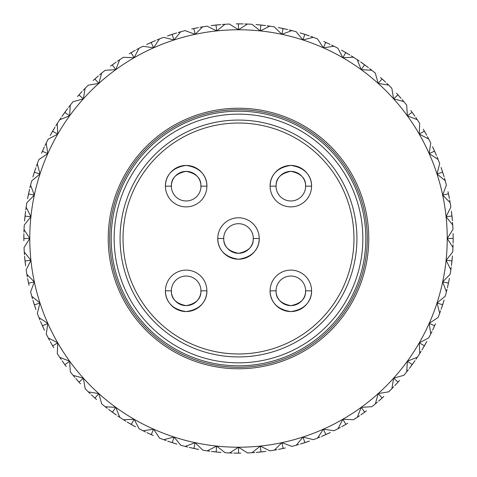<?xml version="1.0" encoding="UTF-8"?>
<svg xmlns="http://www.w3.org/2000/svg" width="477" height="477" viewBox="0 0 477 477"><rect width="100%" height="100%" fill="white"/><g stroke="black" fill="none" stroke-linecap="round" stroke-linejoin="round"><path stroke-width="0.72" d="M356.927 238.5A118.427 118.427 0 0 1 238.5 356.927A118.427 118.427 0 0 1 120.073 238.5A118.427 118.427 0 0 1 238.5 120.073A118.427 118.427 0 0 1 356.927 238.5A118.427 118.427 0 0 0 238.5 120.073A118.427 118.427 0 0 0 120.073 238.5M206.887 186.161A20.726 20.726 0 0 0 186.131 165.436A20.726 20.726 0 0 0 165.436 186.161C165.65 188.719 162.472 168.834 186.131 165.436C209.826 168.763 206.678 188.695 206.887 186.161A20.726 20.726 0 0 1 186.161 206.887A20.726 20.726 0 0 1 165.436 186.161L171.356 186.161A14.805 14.805 0 0 0 186.161 200.966A14.805 14.805 0 0 0 200.966 186.161L206.887 186.161M311.564 186.161A20.726 20.726 0 0 0 290.803 165.436A20.726 20.726 0 0 0 270.113 186.161C270.328 188.719 267.15 168.834 290.803 165.436C314.504 168.763 311.356 188.695 311.564 186.161A20.726 20.726 0 0 1 290.839 206.887A20.726 20.726 0 0 1 270.113 186.161L276.034 186.161A14.805 14.805 0 0 0 290.839 200.966A14.805 14.805 0 0 0 305.644 186.161L311.564 186.161M217.774 238.5A20.726 20.726 0 0 0 238.536 259.226A20.726 20.726 0 0 0 259.226 238.5C259.011 235.942 262.189 255.827 238.536 259.226C214.835 255.899 217.983 235.966 217.774 238.5A20.726 20.726 0 0 1 238.5 217.774A20.726 20.726 0 0 1 259.226 238.5L253.305 238.5A14.805 14.805 0 0 0 238.5 223.695A14.805 14.805 0 0 0 223.695 238.5L217.774 238.5M165.436 290.839A20.726 20.726 0 0 0 186.197 311.564A20.726 20.726 0 0 0 206.887 290.839C206.672 288.281 209.85 308.166 186.197 311.564C162.496 308.237 165.644 288.305 165.436 290.839A20.726 20.726 0 0 1 186.161 270.113A20.726 20.726 0 0 1 206.887 290.839L200.966 290.839A14.805 14.805 0 0 0 186.161 276.034A14.805 14.805 0 0 0 171.356 290.839L165.436 290.839M270.113 290.839A20.726 20.726 0 0 0 290.869 311.564A20.726 20.726 0 0 0 311.564 290.839C311.35 288.281 314.528 308.166 290.869 311.564C267.174 308.237 270.322 288.305 270.113 290.839A20.726 20.726 0 0 1 290.839 270.113A20.726 20.726 0 0 1 311.564 290.839L305.644 290.839A14.805 14.805 0 0 0 290.839 276.034A14.805 14.805 0 0 0 276.034 290.839L270.113 290.839M108.231 238.5A130.269 130.269 0 0 1 238.5 108.231A130.269 130.269 0 0 1 368.769 238.5A130.269 130.269 0 0 1 238.5 368.769A130.269 130.269 0 0 1 108.231 238.5M453.15 237.504L453.096 243.192M447.229 238.5A208.729 208.729 0 0 0 34.332 195.105A208.729 208.729 0 0 0 429.181 323.4A208.729 208.729 0 0 0 447.229 238.5L452.965 247.444L453.061 244.761L452.965 247.444A214.65 214.65 0 0 1 452.727 251.928L446.084 260.317L450.854 269.815L451.23 267.156L450.854 269.815A214.65 214.65 0 0 1 450.151 274.245L442.668 281.895L446.418 291.841L447.068 289.235L446.418 291.841A214.65 214.65 0 0 1 445.256 296.175L437.015 303.002L439.705 313.282L440.623 310.76L439.705 313.282A214.65 214.65 0 0 1 438.095 317.473L429.181 323.4L430.785 333.9L431.959 331.491L430.785 333.9A214.65 214.65 0 0 1 428.745 337.901L419.265 342.862L419.76 353.475L421.179 351.203L419.76 353.475A214.65 214.65 0 0 1 417.315 357.243L407.364 361.19L406.75 371.792L408.401 369.681L406.75 371.792A214.65 214.65 0 0 1 403.924 375.286L393.614 378.166L391.891 388.654L393.758 386.722L391.891 388.654A214.65 214.65 0 0 1 388.719 391.826L378.166 393.614L375.357 403.864L377.414 402.141L375.357 403.864A214.65 214.65 0 0 1 371.869 406.69L361.19 407.364L357.321 417.262L359.551 415.765L357.321 417.262A214.65 214.65 0 0 1 353.558 419.706L342.862 419.265L337.984 428.704L340.357 427.446L337.984 428.704A214.65 214.65 0 0 1 333.983 430.743L323.4 429.181L317.557 438.059L320.049 437.057L317.557 438.059A214.65 214.65 0 0 1 313.365 439.669L303.002 437.015L296.265 445.232L298.846 444.492L296.265 445.232A214.65 214.65 0 0 1 291.93 446.394L281.895 442.668L274.341 450.139L276.982 449.674L274.341 450.139A214.65 214.65 0 0 1 269.904 450.843L260.317 446.084L252.023 452.721L254.7 452.536L252.023 452.721A214.65 214.65 0 0 1 247.539 452.959L238.5 447.229L229.556 452.965L232.239 453.061L229.556 452.965A214.65 214.65 0 0 1 225.072 452.727L216.683 446.084L207.185 450.854L209.844 451.23L207.185 450.854A214.65 214.65 0 0 1 202.755 450.151L195.105 442.668L185.159 446.418L187.765 447.068L185.159 446.418A214.65 214.65 0 0 1 180.825 445.256L173.998 437.015L163.718 439.705L166.24 440.623L163.718 439.705A214.65 214.65 0 0 1 159.527 438.095L153.6 429.181L143.1 430.785L145.509 431.959L143.1 430.785A214.65 214.65 0 0 1 139.099 428.745L134.138 419.265L123.525 419.76L125.797 421.179L123.525 419.76A214.65 214.65 0 0 1 119.757 417.315L115.81 407.364L105.208 406.75L107.319 408.401L105.208 406.75A214.65 214.65 0 0 1 101.714 403.924L98.834 393.614L88.346 391.891L90.278 393.758L88.346 391.891A214.65 214.65 0 0 1 85.174 388.719L83.386 378.166L73.136 375.357L74.859 377.414L73.136 375.357A214.65 214.65 0 0 1 70.31 371.869L69.636 361.19L59.738 357.321L61.235 359.551L59.738 357.321A214.65 214.65 0 0 1 57.294 353.558L57.735 342.862L48.296 337.984L49.554 340.357L48.296 337.984A214.65 214.65 0 0 1 46.257 333.983L47.819 323.4L38.941 317.557L39.943 320.049L38.941 317.557A214.65 214.65 0 0 1 37.331 313.365L39.985 303.002L31.768 296.265L32.508 298.846L31.768 296.265A214.65 214.65 0 0 1 30.606 291.93L34.332 281.895L26.861 274.341L27.326 276.982L26.861 274.341A214.65 214.65 0 0 1 26.157 269.904L30.916 260.317L24.279 252.023L24.464 254.7L24.279 252.023A214.65 214.65 0 0 1 24.041 247.539L29.771 238.5L24.035 229.556L23.939 232.239L24.035 229.556A214.65 214.65 0 0 1 24.273 225.072L30.916 216.683L26.146 207.185L25.77 209.844L26.146 207.185A214.65 214.65 0 0 1 26.849 202.755L34.332 195.105L30.582 185.159L29.932 187.765L30.582 185.159A214.65 214.65 0 0 1 31.744 180.825L39.985 173.998L37.295 163.718L36.377 166.24L37.295 163.718A214.65 214.65 0 0 1 38.905 159.527L47.819 153.6L46.215 143.1L45.041 145.509L46.215 143.1A214.65 214.65 0 0 1 48.255 139.099L57.735 134.138L57.24 123.525L55.821 125.797L57.24 123.525A214.65 214.65 0 0 1 59.685 119.757L69.636 115.81L70.25 105.208L68.599 107.319L70.25 105.208A214.65 214.65 0 0 1 73.076 101.714L83.386 98.834L85.109 88.346L83.242 90.278L85.109 88.346A214.65 214.65 0 0 1 88.281 85.174L98.834 83.386L101.643 73.136L99.586 74.859L101.643 73.136A214.65 214.65 0 0 1 105.131 70.31L115.81 69.636L119.679 59.738L117.449 61.235L119.679 59.738A214.65 214.65 0 0 1 123.442 57.294L134.138 57.735L139.016 48.296L136.643 49.554L139.016 48.296A214.65 214.65 0 0 1 143.017 46.257L153.6 47.819L159.443 38.941L156.951 39.943L159.443 38.941A214.65 214.65 0 0 1 163.635 37.331L173.998 39.985L180.735 31.768L178.154 32.508L180.735 31.768A214.65 214.65 0 0 1 185.07 30.606L195.105 34.332L202.659 26.861L200.018 27.326L202.659 26.861A214.65 214.65 0 0 1 207.096 26.157L216.683 30.916L224.977 24.279L222.3 24.464L224.977 24.279A214.65 214.65 0 0 1 229.461 24.041L238.5 29.771L247.444 24.035L244.761 23.939L247.444 24.035A214.65 214.65 0 0 1 251.928 24.273L260.317 30.916L269.815 26.146L267.156 25.77L269.815 26.146A214.65 214.65 0 0 1 274.245 26.849L281.895 34.332L291.841 30.582L289.235 29.932L291.841 30.582A214.65 214.65 0 0 1 296.175 31.744L303.002 39.985L313.282 37.295L310.76 36.377L313.282 37.295A214.65 214.65 0 0 1 317.473 38.905L323.4 47.819L333.9 46.215L331.491 45.041L333.9 46.215A214.65 214.65 0 0 1 337.901 48.255L342.862 57.735L353.475 57.24L351.203 55.821L353.475 57.24A214.65 214.65 0 0 1 357.243 59.685L361.19 69.636L371.792 70.25L369.681 68.599L371.792 70.25A214.65 214.65 0 0 1 375.286 73.076L378.166 83.386L388.654 85.109L386.722 83.242L388.654 85.109A214.65 214.65 0 0 1 391.826 88.281L393.614 98.834L403.864 101.643L402.141 99.586L403.864 101.643A214.65 214.65 0 0 1 406.69 105.131L407.364 115.81L417.262 119.679L415.765 117.449L417.262 119.679A214.65 214.65 0 0 1 419.706 123.442L419.265 134.138L428.704 139.016L427.446 136.643L428.704 139.016A214.65 214.65 0 0 1 430.743 143.017L429.181 153.6L438.059 159.443L437.057 156.951L438.059 159.443A214.65 214.65 0 0 1 439.669 163.635L437.015 173.998L445.232 180.735L444.492 178.154L445.232 180.735A214.65 214.65 0 0 1 446.394 185.07L442.668 195.105L450.139 202.659L449.674 200.018L450.139 202.659A214.65 214.65 0 0 1 450.843 207.096L446.084 216.683L452.721 224.977L452.536 222.3L452.721 224.977A214.65 214.65 0 0 1 452.959 229.461L447.229 238.5L453.15 238.434L453.09 233.563L453.138 236.27A214.65 214.65 0 0 1 453.144 240.342L453.102 243.097M453.15 238.434L453.15 239.025M220.994 452.434L218.281 452.196A214.65 214.65 0 0 1 214.233 451.773L211.496 451.445M233.903 453.102L236.658 453.144A214.65 214.65 0 0 0 240.73 453.138L233.808 453.096M238.5 447.229L238.566 453.15M198.73 449.435L196.059 448.911A214.65 214.65 0 0 1 192.07 448.07L189.381 447.456M265.844 451.403L256.268 452.411M260.317 446.084L261.002 451.969M265.856 451.397L263.155 451.731A214.65 214.65 0 0 1 259.106 452.16L256.358 452.405M278.622 449.37L281.323 448.833A214.65 214.65 0 0 0 285.306 447.986L278.532 449.382M281.895 442.668L283.195 448.446M309.507 441.064L300.355 444.045M303.002 437.015L304.898 442.62M309.525 441.058L306.949 441.946A214.65 214.65 0 0 1 303.074 443.205L300.438 444.021M330.293 432.532L321.498 436.455M323.4 429.181L325.869 434.565M330.311 432.526L327.842 433.676A214.65 214.65 0 0 1 324.121 435.334L321.581 436.419M341.818 426.647L344.227 425.305A214.65 214.65 0 0 0 347.751 423.266L341.735 426.694M342.862 419.265L345.885 424.357M360.916 414.817L363.176 413.231A214.65 214.65 0 0 0 366.467 410.834L360.845 414.871M361.19 407.364L364.726 412.116M378.678 401.056L380.753 399.243A214.65 214.65 0 0 0 383.776 396.512L378.607 401.115M378.166 393.614L382.178 397.973M394.902 385.511L396.775 383.49A214.65 214.65 0 0 0 399.499 380.461L394.837 385.583M393.614 378.166L398.062 382.077M415.014 360.636L409.355 368.435M407.364 361.19L412.194 364.613M415.02 360.624L413.458 362.854A214.65 214.65 0 0 1 411.067 366.151L409.415 368.357M426.814 341.52L422.002 349.862M419.265 342.862L424.429 345.765M416.004 359.199L417.315 357.243L415.98 359.223M426.82 341.508L425.496 343.887A214.65 214.65 0 0 1 423.463 347.417L422.05 349.784M432.675 329.989L433.837 327.484A214.65 214.65 0 0 0 435.489 323.764L432.639 330.072M429.181 323.4L434.619 325.743M444.117 300.116L441.147 309.275M437.015 303.002L442.668 304.767M444.123 300.099L443.324 302.704A214.65 214.65 0 0 1 442.066 306.58L441.177 309.191M449.429 278.288L447.432 287.703M442.668 281.895L448.475 283.064M449.435 278.27L448.911 280.941A214.65 214.65 0 0 1 448.07 284.93L447.456 287.619M452.434 256.018L451.433 265.594M446.084 260.317L451.981 260.871M452.434 256.006L452.196 258.719A214.65 214.65 0 0 1 451.773 262.767L451.445 265.504M451.403 211.156L452.411 220.732M446.084 216.683L451.969 215.998M451.397 211.144L451.731 213.845A214.65 214.65 0 0 1 452.16 217.894L452.405 220.642M449.37 198.378L448.833 195.677A214.65 214.65 0 0 0 447.986 191.694L449.382 198.468M442.668 195.105L448.446 193.805M441.064 167.493L444.045 176.645M437.015 173.998L442.62 172.102M441.058 167.475L441.946 170.05A214.65 214.65 0 0 1 443.205 173.926L444.021 176.562M432.532 146.707L436.455 155.502M429.181 153.6L434.565 151.131M432.526 146.689L433.676 149.158A214.65 214.65 0 0 1 435.334 152.878L436.419 155.419M426.647 135.182L425.305 132.773A214.65 214.65 0 0 0 423.266 129.249L426.694 135.265M419.265 134.138L424.357 131.115M414.817 116.084L413.231 113.824A214.65 214.65 0 0 0 410.834 110.533L414.871 116.155M407.364 115.81L412.116 112.274M401.056 98.322L399.243 96.247A214.65 214.65 0 0 0 396.512 93.224L401.115 98.393M393.614 98.834L397.973 94.822M385.511 82.098L383.49 80.225A214.65 214.65 0 0 0 380.461 77.501L385.583 82.163M378.166 83.386L382.077 78.938M360.636 61.986L368.435 67.645M361.19 69.636L364.613 64.806M360.624 61.98L362.854 63.542A214.65 214.65 0 0 1 366.151 65.933L368.357 67.585M341.52 50.186L349.862 54.998M342.862 57.735L345.765 52.571M359.199 60.996L357.243 59.685L359.223 61.02M341.508 50.18L343.887 51.504A214.65 214.65 0 0 1 347.417 53.537L349.784 54.95M329.989 44.325L327.484 43.163A214.65 214.65 0 0 0 323.764 41.511L330.072 44.361M323.4 47.819L325.743 42.381M300.116 32.883L309.275 35.853M303.002 39.985L304.767 34.332M300.099 32.877L302.704 33.676A214.65 214.65 0 0 1 306.58 34.934L309.191 35.823M278.288 27.571L287.703 29.568M281.895 34.332L283.064 28.525M278.27 27.565L280.941 28.089A214.65 214.65 0 0 1 284.93 28.93L287.619 29.544M256.018 24.566L265.594 25.567M260.317 30.916L260.871 25.019M256.006 24.566L258.719 24.804A214.65 214.65 0 0 1 262.767 25.227L265.504 25.555M243.097 23.898L240.342 23.856A214.65 214.65 0 0 0 236.27 23.862L243.192 23.904M238.5 29.771L238.434 23.85M211.156 25.597L220.732 24.589M216.683 30.916L215.998 25.031M211.144 25.603L213.845 25.269A214.65 214.65 0 0 1 217.894 24.84L220.642 24.595M198.378 27.63L195.677 28.167A214.65 214.65 0 0 0 191.694 29.014L198.468 27.618M195.105 34.332L193.805 28.554M167.493 35.936L176.645 32.955M173.998 39.985L172.102 34.38M167.475 35.942L170.05 35.054A214.65 214.65 0 0 1 173.926 33.795L176.562 32.979M146.707 44.468L155.502 40.545M153.6 47.819L151.131 42.435M146.689 44.474L149.158 43.324A214.65 214.65 0 0 1 152.878 41.666L155.419 40.581M135.182 50.353L132.773 51.695A214.65 214.65 0 0 0 129.249 53.734L135.265 50.306M134.138 57.735L131.115 52.643M116.084 62.183L113.824 63.769A214.65 214.65 0 0 0 110.533 66.166L116.155 62.129M115.81 69.636L112.274 64.884M98.322 75.944L96.247 77.757A214.65 214.65 0 0 0 93.224 80.488L98.393 75.885M98.834 83.386L94.822 79.027M82.098 91.489L80.225 93.51A214.65 214.65 0 0 0 77.501 96.539L82.163 91.417M83.386 98.834L78.938 94.923M61.986 116.364L67.645 108.565M69.636 115.81L64.806 112.387M61.98 116.376L63.542 114.146A214.65 214.65 0 0 1 65.933 110.849L67.585 108.643M50.186 135.48L54.998 127.138M57.735 134.138L52.571 131.235M60.996 117.801L59.685 119.757L61.02 117.777M50.18 135.492L51.504 133.113A214.65 214.65 0 0 1 53.537 129.583L54.95 127.216M44.325 147.011L43.163 149.516A214.65 214.65 0 0 0 41.511 153.236L44.361 146.928M47.819 153.6L42.381 151.257M32.883 176.884L35.853 167.725M39.985 173.998L34.332 172.233M32.877 176.901L33.676 174.296A214.65 214.65 0 0 1 34.934 170.42L35.823 167.809M27.571 198.712L29.568 189.297M34.332 195.105L28.525 193.936M27.565 198.73L28.089 196.059A214.65 214.65 0 0 1 28.93 192.07L29.544 189.381M24.566 220.982L25.567 211.406M30.916 216.683L25.019 216.129M24.566 220.994L24.804 218.281A214.65 214.65 0 0 1 25.227 214.233L25.555 211.496M23.898 233.903L23.856 236.658A214.65 214.65 0 0 0 23.862 240.73L23.904 233.808M29.771 238.5L23.85 238.566M25.597 265.844L24.589 256.268M30.916 260.317L25.031 261.002M25.603 265.856L25.269 263.155A214.65 214.65 0 0 1 24.84 259.106L24.595 256.358M27.63 278.622L28.167 281.323A214.65 214.65 0 0 0 29.014 285.306L27.618 278.532M34.332 281.895L28.554 283.195M35.936 309.507L32.955 300.355M39.985 303.002L34.38 304.898M35.942 309.525L35.054 306.949A214.65 214.65 0 0 1 33.795 303.074L32.979 300.438M44.468 330.293L40.545 321.498M47.819 323.4L42.435 325.869M44.474 330.311L43.324 327.842A214.65 214.65 0 0 1 41.666 324.121L40.581 321.581M50.353 341.818L51.695 344.227A214.65 214.65 0 0 0 53.734 347.751L50.306 341.735M57.735 342.862L52.643 345.885M62.183 360.916L63.769 363.176A214.65 214.65 0 0 0 66.166 366.467L62.129 360.845M69.636 361.19L64.884 364.726M75.944 378.678L77.757 380.753A214.65 214.65 0 0 0 80.488 383.776L75.885 378.607M83.386 378.166L79.027 382.178M91.489 394.902L93.51 396.775A214.65 214.65 0 0 0 96.539 399.499L91.417 394.837M98.834 393.614L94.923 398.062M116.358 415.014L108.565 409.355M115.81 407.364L112.387 412.194M116.376 415.02L114.146 413.458A214.65 214.65 0 0 1 110.849 411.067L108.643 409.415M135.48 426.814L127.138 422.002M134.138 419.265L131.235 424.429M117.801 416.004L119.757 417.315L117.777 415.98M135.492 426.82L133.113 425.496A214.65 214.65 0 0 1 129.583 423.463L127.216 422.05M147.011 432.675L149.516 433.837A214.65 214.65 0 0 0 153.236 435.489L146.928 432.639M153.6 429.181L151.257 434.619M176.884 444.117L167.725 441.147M173.998 437.015L172.233 442.668M176.901 444.123L174.296 443.324A214.65 214.65 0 0 1 170.42 442.066L167.809 441.177M198.712 449.429L189.297 447.432M195.105 442.668L193.936 448.475M220.982 452.434L211.406 451.433M216.683 446.084L216.129 451.981M284.101 448.249L283.356 448.41M305.775 442.334L305.053 442.573M326.715 434.183L326.018 434.499M346.684 423.892L346.028 424.274M365.471 411.568L364.857 412.021M382.87 397.347L382.304 397.86M398.683 381.385L398.17 381.958M412.736 363.862L412.295 364.482M424.888 344.96L424.506 345.622M434.994 324.897L434.69 325.594M442.948 303.885L442.716 304.606M448.666 282.151L448.505 282.903M452.077 259.947L451.999 260.704M451.868 215.073L451.952 215.831M448.249 192.899L448.41 193.644M442.334 171.225L442.573 171.947M434.183 150.285L434.499 150.982M423.892 130.316L424.274 130.972M411.568 111.529L412.021 112.143M397.347 94.13L397.86 94.696M381.385 78.317L381.958 78.83M363.862 64.264L364.482 64.705M344.96 52.112L345.622 52.494M324.897 42.006L325.594 42.31M303.885 34.052L304.606 34.284M282.151 28.334L282.903 28.495M259.947 24.923L260.704 25.001M237.504 23.85L238.267 23.85M215.073 25.132L215.831 25.048M192.899 28.751L193.644 28.59M171.225 34.666L171.947 34.427M150.285 42.817L150.982 42.501M130.316 53.108L130.972 52.726M111.529 65.432L112.143 64.979M94.13 79.653L94.696 79.14M78.317 95.615L78.83 95.042M64.264 113.138L64.705 112.518M52.112 132.04L52.494 131.378M42.006 152.103L42.31 151.406M34.052 173.115L34.284 172.394M28.334 194.849L28.495 194.097M24.923 217.053L25.001 216.296M23.85 239.496L23.85 238.733M25.132 261.927L25.048 261.169M28.751 284.101L28.59 283.356M34.666 305.775L34.427 305.053M42.817 326.715L42.501 326.018M53.108 346.684L52.726 346.028M65.432 365.471L64.979 364.857M79.653 382.87L79.14 382.304M95.615 398.683L95.042 398.17M113.138 412.736L112.518 412.295M132.04 424.888L131.378 424.506M152.103 434.994L151.406 434.69M173.115 442.948L172.394 442.716M194.849 448.666L194.097 448.505M217.053 452.077L216.296 451.999M239.496 453.15L238.733 453.15M261.927 451.868L261.169 451.952M276.034 290.839A14.805 14.805 0 0 0 304.743 295.913A14.805 14.805 0 0 0 305.644 290.839C304.821 289.098 309.215 302.036 290.863 305.644C272.504 302.12 276.833 289.074 276.034 290.839M114.152 238.5A124.348 124.348 0 0 0 238.5 362.848A124.348 124.348 0 0 0 362.848 238.5A124.348 124.348 0 0 0 238.5 114.152A124.348 124.348 0 0 0 114.152 238.5M365.811 238.5A127.311 127.311 0 0 1 238.5 365.811A127.311 127.311 0 0 1 111.189 238.5A127.311 127.311 0 0 1 238.5 111.189A127.311 127.311 0 0 1 365.811 238.5M367.29 238.5A128.79 128.79 0 0 1 238.5 367.29A128.79 128.79 0 0 1 109.71 238.5A128.79 128.79 0 0 1 238.5 109.71A128.79 128.79 0 0 1 367.29 238.5M305.644 186.161A14.805 14.805 0 0 0 276.934 181.087A14.805 14.805 0 0 0 276.034 186.161C276.857 187.902 272.462 174.964 290.809 171.356C309.174 174.88 304.845 187.926 305.644 186.161M171.356 290.839A14.805 14.805 0 0 0 200.066 295.913A14.805 14.805 0 0 0 200.966 290.839C200.143 289.098 204.538 302.036 186.191 305.644C167.826 302.12 172.155 289.074 171.356 290.839M200.966 186.161A14.805 14.805 0 0 0 172.257 181.087A14.805 14.805 0 0 0 171.356 186.161C172.179 187.902 167.785 174.964 186.137 171.356C204.496 174.88 200.167 187.926 200.966 186.161M223.695 238.5A14.805 14.805 0 0 0 252.405 243.58A14.805 14.805 0 0 0 253.305 238.5C252.482 236.759 256.876 249.698 238.524 253.305C220.165 249.781 224.494 236.735 223.695 238.5M123.03 238.5A115.47 115.47 0 0 0 238.5 353.97A115.47 115.47 0 0 0 353.97 238.5A115.47 115.47 0 0 0 238.5 123.03A115.47 115.47 0 0 0 123.03 238.5"/></g></svg>

